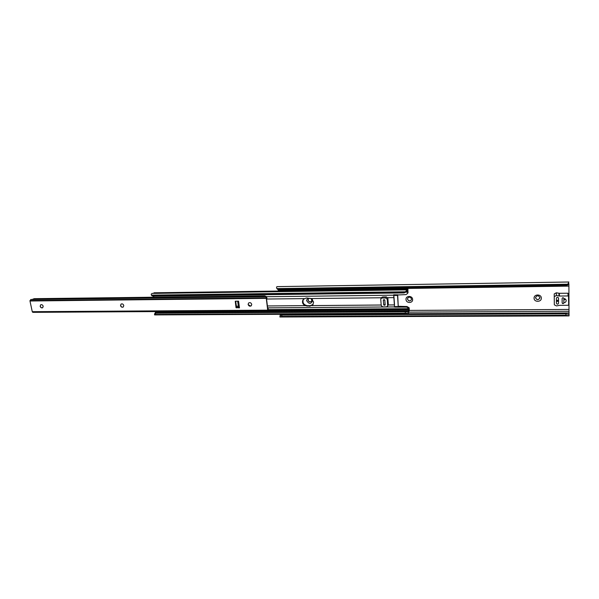 <?xml version="1.0" encoding="UTF-8"?>
<svg xmlns="http://www.w3.org/2000/svg" width="599" height="599" viewBox="0 0 599 599"><rect width="100%" height="100%" fill="white"/><g stroke="black" fill="none" stroke-linecap="round" stroke-linejoin="round"><path stroke-width="0.9" d="M539.939 297.83L539.939 297.748C538.404 300.219 536.929 300.189 535.499 297.666L535.499 297.583C537.048 295.142 538.531 295.18 539.939 297.696L539.939 297.83C538.404 300.294 536.921 300.271 535.491 297.748L535.499 297.583M541.324 298.115C541.556 302.315 533.971 302.383 534.076 298.19C533.821 293.997 541.436 293.907 541.324 298.115M411.386 299.844C409.738 301.402 408.451 301.117 407.515 298.998L407.664 298.167M411.528 299.036L411.356 299.912C409.716 301.477 408.421 301.2 407.477 299.073L407.657 298.175C409.304 296.625 410.592 296.917 411.528 299.036M412.606 299.433C413.025 303.438 406.122 303.498 406.017 299.5C405.583 295.502 412.509 295.419 412.606 299.433M311.458 301.297C309.915 302.345 308.784 301.948 308.058 300.106L308.418 298.864C309.96 297.83 311.091 298.235 311.802 300.069L311.48 301.267C309.953 302.263 308.829 301.859 308.118 300.032L308.433 298.841M312.393 299.463L312.671 300.458C311.038 304.322 309.002 304.344 306.568 300.518L307.684 297.995M569.013 313.674L568.99 315.905L565.92 315.261L565.89 313.809L568.728 314.31L569.005 313.517L568.9 283.634L567.792 284.944L565.755 285.596L565.77 284.862L567.807 284.211L568.893 282.002L277.067 286.636L276.551 287.048L276.678 288.201L279.007 289.781L277.442 289.25L276.678 288.201M278.101 289.631L278.647 291.032M556.411 300.878L558.485 300.855M554.24 295.532L554.285 300.428M280.444 314.303L280.092 315.553L281.957 315.096L281.777 316.399L279.913 316.998L568.99 315.905M565.89 313.809L281.957 315.096M565.92 315.261L281.777 316.399M558.478 300.339L556.404 300.354M565.77 284.862L278.595 289.13M565.755 285.596L279.007 289.781M563.854 302.907L563.831 298.572C565.231 298.676 566.018 299.35 566.19 300.601C566.077 301.889 565.299 302.607 563.854 302.75L563.854 302.847C563.3 303.828 562.731 303.835 562.154 302.869L562.124 298.489C562.678 297.508 563.247 297.501 563.831 298.467L563.831 298.572M554.33 304.846L554.225 293.914L556.321 292.791L559.346 293.308L567.934 293.211L568.466 293.66L568.661 304.801L568.129 305.28L559.496 305.348L556.464 305.924L554.33 304.846L554.255 296.647L556.374 295.517L559.429 296.041L568.092 295.951L568.631 296.408L568.466 293.66M558.455 297.86L558.478 300.481C557.931 301.626 557.242 301.701 556.411 300.72M565.523 299.193L563.839 299.957M558.553 303.274L558.553 303.274C557.849 304.494 557.145 304.502 556.434 303.289L556.389 298.16C557.092 296.939 557.796 296.939 558.508 298.145L558.553 303.274M554.225 293.914L554.255 296.647M311.188 298.542L306.209 298.01L303.296 299.358C301.844 301.761 302.375 303.858 304.891 305.64L309.87 306.156L312.85 304.756L313.606 302.046L311.188 298.542L381.406 297.77M407.859 292.619L407.956 289.205L407.575 290.567L406.991 290.073L407.822 291.84L407.62 293.465L405.927 294.611L397.489 294.978L398.26 306.853L397.714 294.753M394.516 304.569L393.97 296.984L394.546 307.055L398.298 307.085L394.599 307.137M397.609 294.828L393.685 294.76L393.97 296.984M394.614 307.137L406.766 307.115L408.907 308.395L408.548 313.502L408.997 310.709M393.678 295.075L394.531 306.995M153.711 296.116L153.629 297.209M152.243 293.435L151.21 294.109L151.367 295.127L152.895 296.123L151.936 295.741M154.093 292.814L153.718 293.39M407.889 289.324L153.868 292.896M407.672 292.057L407.118 291.399L404.04 292.926L403.801 292.245L405.433 291.788L406.991 290.073M403.801 292.245L152.326 295.517M404.04 292.926L152.895 296.123M407.298 291.601L406.773 291.608M407.477 292.057L406.234 292.072M408.548 313.502L405.224 313.172L405.321 311.802L407.897 312.176L408.675 310.11L155.575 311.682L155.104 313.277M408.675 310.11L408.832 309.511M408.593 311.091L155.373 312.573M154.767 313.547L155.725 313.195L155.47 314.43L154.677 314.917L408.219 313.689M405.321 311.802L155.725 313.195M405.224 313.172L155.47 314.43M409.312 310.701L409.169 307.811L407.035 306.531L398.537 306.291M250.704 306.089L248.263 304.711M313.052 304.472L310.237 305.685L307.444 305.707C303.528 304.861 302.21 302.682 303.468 299.163M407.649 293.398L408.129 292.057M409.169 307.811L408.907 308.395M385.187 304.884L384.813 299.994L383.323 300.009L383.689 304.898L385.187 304.884M383.674 304.629L385.082 304.981L384.835 300.256L384.034 299.552L383.338 300.271M382.05 298.01L380.912 298.646L380.754 299.365L381.234 305.58L382.731 306.898L386.452 306.868L387.613 306.209L387.291 299.298L385.786 297.973L382.05 298.01L382.641 296.947L381.488 297.613M387.628 306.171L388.324 304.434L387.867 298.22L386.362 296.902L382.641 296.947M251.348 305.715C249.88 306.516 248.825 306.067 248.181 304.359L248.578 303.034M251.73 304.397L251.295 305.76C249.828 306.598 248.765 306.156 248.113 304.427L248.555 303.057C250.023 302.233 251.086 302.675 251.73 304.397M123.304 306.98C122.046 307.444 121.155 306.95 120.624 305.497L121.103 304.045M123.783 305.535L123.252 307.025C121.986 307.534 121.08 307.047 120.526 305.565L121.058 304.075C122.323 303.566 123.229 304.06 123.783 305.535M42.716 307.714C41.578 308.043 40.762 307.542 40.268 306.209L40.754 304.741M43.195 306.254L42.656 307.759C41.511 308.133 40.68 307.646 40.155 306.284L40.702 304.771C41.848 304.397 42.679 304.891 43.195 306.254M266.113 297.059L267.798 310.881L268.165 308.38L267.746 308.777L266.533 298.781L266.937 298.28L266.113 297.059L266.495 296.617L264.721 295.846L34.225 298.676L32.091 299.478M266.285 296.7L30.819 299.493L29.98 301.005L32.271 311.69L32.885 312.349L267.798 310.881M239.473 307.871L238.574 301.14L235.257 301.23L236.021 307.646L239.473 307.871L238.529 307.587L237.676 301.147M268.165 308.38L267.82 310.881M238.507 307.407L236.5 307.175L235.699 301.17M266.518 296.655L266.937 298.28M564.258 298.602L564.265 299.904M568.945 309.443L409.387 310.417M568.863 286.12L278.236 290.305M568.968 311.27L408.803 312.139M568.998 312.94L280.444 314.34M567.934 315.538L280.317 316.669M567.807 284.211L277.03 288.598M568.87 284.72L568.054 284.735M562.528 303.483L563.487 303.476M562.371 303.364L563.644 303.356M562.506 297.853L563.442 297.845M556.321 292.791L556.374 295.517M558.949 293.158L559.024 295.884M559.346 293.308L559.429 296.041M567.934 293.211L568.092 295.951M397.459 295.427L393.708 295.472M238.35 306.194L236.373 306.209M304.142 298.616L266.562 299.028M304.891 305.64L267.401 305.954M393.73 297.636L387.71 297.696M393.67 295.195L266.562 296.707M394.516 306.913L267.633 307.864M394.254 304.906L388.257 304.958M381.189 305.018L311.922 305.587M407.934 289.235L153.973 292.814M405.433 291.788L151.367 295.127M407.867 292.177L406.062 292.2M408.96 308.68L268.157 309.631M408.952 309.166L268.09 310.095M406.886 313.374L154.609 314.625M407.035 306.531L406.766 307.115M399.069 306.591L398.784 307.175M398.245 306.568L394.509 306.591M307.444 305.707L307.07 306.179M310.237 305.685L309.87 306.156M387.755 305.527L388.324 304.434M387.291 299.298L387.867 298.22M385.786 297.973L386.362 296.902M265.963 297.853L29.957 300.556M265.978 298.347L29.98 301.005M267.424 310.155L32.271 311.69M267.513 310.552L32.421 312.057M236.785 307.422L236.306 307.901M236.5 307.175L236.021 307.646M562.551 303.498L563.472 303.491M280.092 315.553L279.89 316.983M569.05 315.845L569.013 313.614M407.956 289.205L154.033 292.791M407.178 289.879L152.086 293.413M407.575 292.087L406.189 292.11M151.382 295.15L151.959 295.756M154.744 313.517L154.482 314.782M384.034 305.205L384.887 305.198M380.912 298.646L381.511 297.576M266.323 296.685L30.819 299.493M268.382 307.976L267.648 307.983"/></g></svg>
